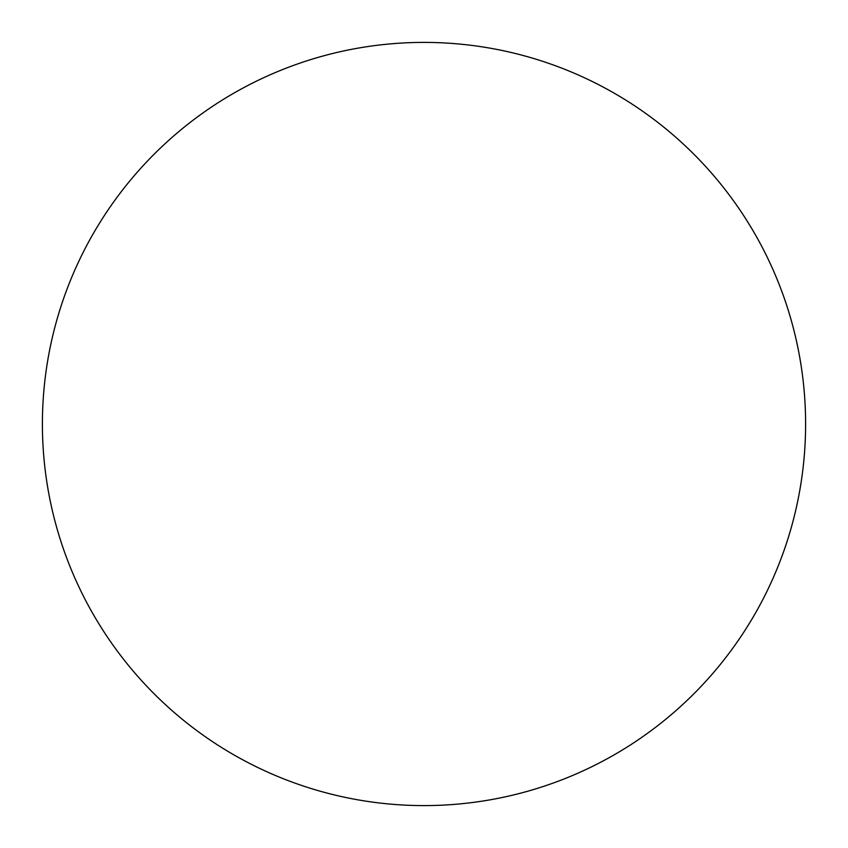 <?xml version="1.0" encoding="UTF-8"?>
<svg xmlns="http://www.w3.org/2000/svg" width="848" height="848" viewBox="0 0 848 848"><rect width="100%" height="100%" fill="white"/><g stroke="black" fill="none" stroke-linecap="round" stroke-linejoin="round"><path stroke-width="0.64" stroke-dasharray="4.24 3.18" d="M805.6 424A381.6 381.6 0 0 0 424 42.4A381.6 381.6 0 0 0 42.4 424A381.6 381.6 0 0 0 424 805.6A381.6 381.6 0 0 0 805.6 424"/><path stroke-width="1.27" d="M805.6 424A381.6 381.6 0 0 0 424 42.4A381.6 381.6 0 0 0 42.4 424A381.6 381.6 0 0 0 424 805.6A381.6 381.6 0 0 0 805.6 424"/></g></svg>
